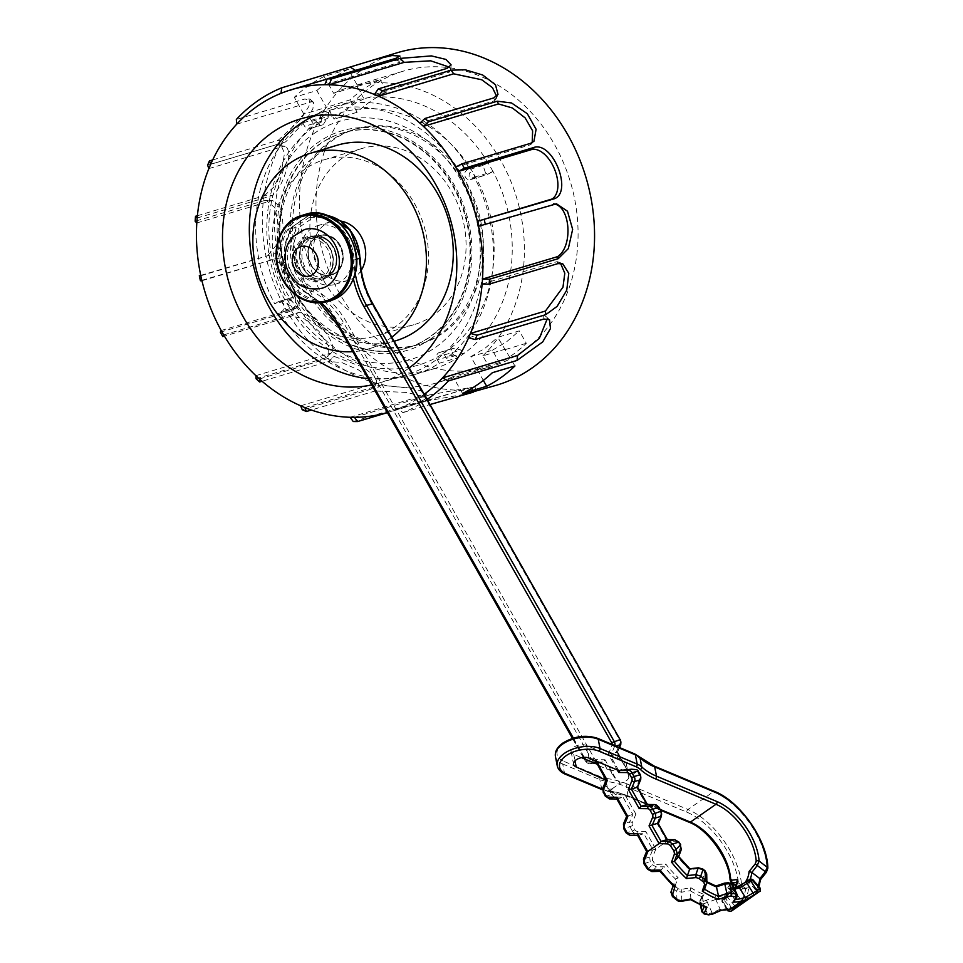 <?xml version="1.0" encoding="UTF-8"?>
<svg xmlns="http://www.w3.org/2000/svg" width="963" height="963" viewBox="0 0 963 963"><rect width="100%" height="100%" fill="white"/><g stroke="black" fill="none" stroke-linecap="round" stroke-linejoin="round"><path stroke-width="0.72" stroke-dasharray="4.82 3.61" d="M302.719 122.879L304.669 126.309A5.104 4.261 -106.6 0 0 309.677 128.717A5.104 4.261 -106.6 0 0 311.771 121.35L309.821 117.919A139.828 116.86 73.4 0 1 334.522 106.628A139.828 116.86 73.4 0 1 469.318 168.417L466.537 170.355A5.104 4.261 -106.6 0 0 465.177 176.614A5.104 4.261 -106.6 0 0 470.498 179.636A5.104 4.261 -106.6 0 0 471.533 179.13L474.302 177.192A139.828 116.86 73.4 0 1 446.387 358.32L444.437 354.89A5.104 4.261 -106.6 0 0 439.429 352.47A5.104 4.261 -106.6 0 0 437.334 359.837L439.284 363.268A139.828 116.86 73.4 0 1 414.584 374.571A139.828 116.86 73.4 0 1 279.788 312.77L282.568 310.832A5.104 4.261 -106.6 0 0 283.929 304.585A5.104 4.261 -106.6 0 0 278.608 301.551A5.104 4.261 -106.6 0 0 277.573 302.057L274.804 303.995A139.828 116.86 73.4 0 1 302.719 122.879L321.51 117.257A139.828 116.86 73.4 0 0 293.595 298.374L274.804 303.995M313.806 133.664A124.311 103.896 73.4 0 1 479.851 241.833A124.311 103.896 73.4 0 1 329.996 346.283A124.311 103.896 73.4 0 1 313.806 133.664M291.909 301.154C287.287 298.951 285.674 299.625 287.07 303.176C290.176 306.619 291.789 305.945 291.909 301.154M299.06 305.909C300.275 304.982 294.016 294.148 294.064 297.134L293.655 298.337A139.731 116.788 -106.6 0 0 298.638 307.113L299.06 305.909L282.568 310.832M294.305 296.881L277.573 302.057M439.284 363.268L458.075 357.646A139.828 116.86 73.4 0 1 433.374 368.949A139.828 116.86 73.4 0 1 298.578 307.161L279.788 312.77M453.826 354.914L458.051 357.586A139.731 116.788 -106.6 0 0 461.626 355.178A139.731 116.788 -106.6 0 0 465.129 352.627L460.928 349.954L452.947 348.413L451.816 348.955C450.203 351.146 450.877 353.132 453.826 354.914L437.334 359.837M318.934 125.852L319.198 125.684C320.065 123.926 319.379 123.589 317.14 124.684L313.252 127.646L318.934 125.852M321.558 117.317L321.161 121.374L323.219 124.672L328.263 116.427L328.66 112.358A139.731 116.788 -106.6 0 0 321.558 117.342M309.821 117.919L328.612 112.31A139.828 116.86 73.4 0 1 353.313 101.007A139.828 116.86 73.4 0 1 488.109 162.807L469.318 168.417M473.784 174.387C475.301 177.962 473.736 178.709 469.101 176.626C469.041 171.799 470.606 171.053 473.784 174.387M488.072 162.831L483.029 165.431L486.183 174.941L493.056 171.619M493.032 171.631A139.731 116.788 -106.6 0 0 488.048 162.855M474.302 177.192L493.104 171.583A139.828 116.86 73.4 0 1 465.177 352.699L446.387 358.32M446.615 350.616L443.774 352.976C440.777 354.023 440.512 353.505 442.992 351.399L446.615 350.616M462.565 393.482L453.007 376.653L477.865 369.082L470.823 356.671L492.346 350.243L499.4 362.654C509.246 357.755 518.226 351.302 526.316 343.297L519.262 330.887L497.739 337.315L514.952 365.952M505.382 349.124L482.836 355.865L492.394 372.693M477.865 369.082L499.4 362.654M526.316 343.297L504.781 349.725M492.346 350.243L506.538 341.853L519.262 330.887M470.823 356.671L485.003 348.281L497.739 337.315M477.13 369.455L483.342 380.397M303.851 114.103L294.293 97.275L316.839 90.534L326.397 107.362L303.851 114.103A154.116 128.813 73.4 0 0 281.437 301.022A154.116 128.813 73.4 0 0 437.467 382.648L491.154 366.602A154.116 128.813 -106.6 0 0 554.303 144.173A154.116 128.813 -106.6 0 0 402.907 71.274A154.116 128.813 -106.6 0 0 323.616 255.809A154.116 128.813 -106.6 0 0 491.154 366.602M316.839 90.534C326.445 81.927 336.918 74.837 348.257 69.264L357.815 86.092L356.996 86.477L380.024 79.604C369.166 84.804 359.199 91.557 350.111 99.851L326.397 107.362M348.257 69.264L324.122 76.474L333.68 93.303L357.815 86.092M380.024 79.604L387.078 92.015C376.136 97.046 366.157 103.799 357.153 112.262L350.111 99.851M356.996 86.477L364.05 98.888L387.078 92.015M364.05 98.888C353.096 103.932 343.129 110.685 334.125 119.147L327.071 106.737M357.153 112.262L334.125 119.147M333.68 93.303A154.116 128.813 73.4 0 1 349.22 87.32A154.116 128.813 73.4 0 1 500.616 160.219A154.116 128.813 73.4 0 1 482.836 355.865M453.007 376.653A154.116 128.813 73.4 0 1 437.467 382.648M496.703 385.176A173.509 145.016 73.4 0 1 308.088 260.455A173.509 145.016 73.4 0 1 397.358 52.7M347.547 240.172A30.623 25.592 -106.6 0 0 317.465 225.691A30.623 25.592 -106.6 0 0 311.266 228.688A30.623 25.592 -106.6 0 0 303.104 266.221A30.623 25.592 -106.6 0 0 334.992 284.374A30.623 25.592 -106.6 0 0 347.547 240.172M361.245 270.314A30.623 25.592 73.4 0 1 348.425 280.353A30.623 25.592 73.4 0 1 315.13 258.349A30.623 25.592 73.4 0 1 330.887 221.683A30.623 25.592 73.4 0 1 340.818 221.093M391.821 337.146A102.066 85.298 73.4 0 1 368.877 348.811A102.066 85.298 73.4 0 1 352.771 351.676M395.721 340.794A102.066 85.298 73.4 0 1 284.771 267.425A102.066 85.298 73.4 0 1 337.279 145.208M313.926 115.981A137.781 115.163 73.4 0 1 327.059 110.986A137.781 115.163 73.4 0 1 462.396 176.157A137.781 115.163 73.4 0 1 405.941 375.016A137.781 115.163 73.4 0 1 368.059 378.579M409.287 367.89A137.781 115.163 73.4 0 1 379.097 383.033A137.781 115.163 73.4 0 1 371.67 384.935M478.491 226.281L554.363 204.048M482.138 284.025L557.168 261.611L560.538 263.308M387.343 412.525A168.405 140.754 -106.6 0 0 387.86 412.369A168.405 140.754 -106.6 0 0 398.369 408.685L471.906 387.258L429.498 394.914L426.236 401.041L387.403 412.646M354.468 417.328L429.498 394.914M350.147 417.28L425.177 394.854L426.38 393.626L421.746 390.942L409.937 388.149L379.891 385.164L375.113 390.978L311.362 410.021M304.862 407.59L379.891 385.164M300.661 405.808L375.69 383.394L376.774 382.01L373.764 375.233L363.183 367.264L334.474 356.539L328.335 361.462L262.068 381.264M259.444 378.965L334.474 356.539M255.881 375.678L331.091 353.084L327.986 356.322L328.479 345.994L318.934 331.272L304.501 318.946L291.524 316.057L224.403 336.099M223.705 334.907L298.723 312.481L291.524 316.057M256.086 378.712L324.772 358.188L330.911 353.265C340.071 345.946 314.889 314.347 298.723 312.481M221.201 330.514L296.231 308.1C306.427 298.975 291.271 260.419 276.971 258.313L200.436 280.751M201.941 280.727L276.971 258.313M200.81 275.755L275.839 253.341C287.576 243.013 284.254 202.134 271.819 200.557L263.85 200.713L195.152 221.237M196.801 222.971L271.819 200.557M197.174 218.011L272.192 195.597C285.782 184.788 294.666 146.545 283.904 146.183L276.321 144.703L207.623 165.227M208.875 168.597L283.904 146.183L285.036 146.496L280.787 144.703L276.321 144.703M210.704 164.252L285.734 141.838L306.463 119.677L312.915 108.711L313.553 102.343L305.042 98.948L236.344 119.472M236.742 124.167L311.759 101.753M280.943 93.351L375.486 64.557L393.133 60.5L401.077 61.066L399.862 62.294L395.829 58.346M324.832 84.72L399.862 62.294M374.451 94.458L449.48 72.044L446.94 68.409M449.589 67.205L450.744 69.914L449.48 72.044M419.868 123.083L494.898 100.67L493.73 97.925M496.643 96.348L494.898 100.67M455.607 167.141L530.637 144.727L530.541 143.343M532.202 142.62L530.637 144.727M427.199 399.416A173.509 145.016 73.4 0 1 402.895 412.633L398.369 408.685A168.405 140.754 -106.6 0 0 424.25 394.228M468.596 337.784L543.626 315.37L545.925 316.43L547.273 318.717M471.581 392.11L473.399 386.271M402.895 412.633L430.088 404.508M464.034 394.373L426.236 401.041M353.216 421.517L421.914 400.993L425.177 394.854M421.914 400.993L425.995 398.634L420.578 395.673L406.085 392.447L375.113 390.978M302.238 409.732L370.924 389.208L375.69 383.394M370.924 389.208L374.908 386.404L371.429 379.085L358.392 369.852L341.709 362.509L328.335 361.462M324.772 358.188L327.974 356.31M220.334 332.187L289.032 311.663L296.231 308.1M269.122 260.227C285.265 253.726 306.595 308.473 289.032 311.663L290.14 311.254M200.725 275.358L275.839 253.341M268.003 255.255L276.429 245.096L278.716 225.908L274.9 207.719L266.197 200.388L263.85 200.713M197.391 215.736L264.223 195.766L272.192 195.597M264.223 195.766L274.19 186.726L281.714 169.813L284.506 153.225L280.775 144.715M212.691 159.93L278.151 140.369L285.734 141.838M278.151 140.369L300.925 119.207L309.027 106.123L309.942 99.033L305.042 98.948M553.665 198.908L552.931 199.16M557.842 263.621L557.168 261.611M543.914 319.018L543.626 315.37M324.122 76.474A173.509 145.016 -106.6 0 0 294.293 97.275M330.827 140.694A112.262 93.832 -106.6 0 0 300.901 278.295A112.262 93.832 -106.6 0 0 417.834 344.838A112.262 93.832 -106.6 0 0 440.548 333.836A112.262 93.832 -106.6 0 0 463.829 182.801A112.262 93.832 -106.6 0 0 353.553 129.692A112.262 93.832 -106.6 0 0 330.827 140.694M414.331 203.253A91.858 76.775 73.4 0 1 376.689 335.822A91.858 76.775 73.4 0 1 276.826 269.796A91.858 76.775 73.4 0 1 324.098 159.798A91.858 76.775 73.4 0 1 414.331 203.253M451.912 192.022A91.858 76.775 73.4 0 1 414.271 324.591A91.858 76.775 73.4 0 1 314.42 258.566A91.858 76.775 73.4 0 1 361.679 148.579A91.858 76.775 73.4 0 1 451.912 192.022M466.116 182.115A112.262 93.832 73.4 0 1 420.109 344.152A112.262 93.832 73.4 0 1 298.073 263.453A112.262 93.832 73.4 0 1 355.829 129.018A112.262 93.832 73.4 0 1 466.116 182.115M623.759 823.69A5.104 4.261 -106.6 0 0 624.144 828.734L626.48 832.839L632.378 831.081L630.055 826.976A5.104 4.261 73.4 0 1 629.67 821.933A2.046 0.782 -157.1 0 1 632.318 822.631L635.905 814.12L632.835 814.421L626.925 816.179L623.759 823.69L629.67 821.933L632.835 814.421L623.061 797.208L624.975 794.872L616.489 794.776A3.058 2.564 73.4 0 1 614.129 793.235L612.023 789.528A3.058 2.564 73.4 0 1 611.794 789.046L620.292 783.124L614.876 777.996L609.29 769.317L607.147 769.208L598.083 765.392L597.361 764.297M655.586 849.234L646.883 851.292L647.786 851.677M721.624 910.071L720.131 909.265L715.786 899.454L715.714 896.673A66.339 35.113 55.1 0 0 723.093 895.734L734.456 887.814L737.622 886.875M702.039 910.817L703.279 912.984A79.604 42.131 55.1 0 0 707.504 913.815L712.054 912.792L712.476 914.043M734.155 907.844L730.773 907.772A2.046 1.794 44.8 0 0 731.76 908.627M728.124 910.276L728.485 910.517A2.046 1.733 -118 0 0 730.857 911.335M734.36 891.75L723.959 900.14A47.969 25.387 -124.9 0 1 722.587 900.995L728.485 910.517A59.2 31.334 55.1 0 0 731.29 908.639A2.046 1.733 -129.7 0 0 733.926 909.289L743.966 901.236L741.606 900.14L734.372 891.762L734.119 889.764A45.923 24.316 55.1 0 0 735.576 887.405M722.587 900.995L722.587 900.995A2.046 1.733 61 0 1 722.9 898.298A45.923 24.316 55.1 0 0 724.02 897.6A45.923 24.316 55.1 0 0 724.2 897.48A2.046 1.733 54.1 0 0 723.959 900.14L731.29 908.639L734.685 905.641L736.081 907.555M743.966 901.236A61.235 32.417 55.1 0 0 748.636 887.814L745.663 888.512A59.2 31.334 -124.9 0 1 741.618 900.152M734.372 891.774A47.969 25.387 55.1 0 0 737.67 882.349L745.663 888.512L740.475 889.042A2.046 1.625 85.1 0 0 742.786 888.319L741.691 887.007A61.235 32.417 55.1 0 0 687.955 809.498L713.523 791.67A61.235 32.417 -124.9 0 1 767.27 869.18L766.235 871.984L760.409 879.725M736.876 882.421L737.646 882.325L737.116 880.916M741.594 900.128L734.685 905.641L726.331 895.867L734.119 889.764M724.2 897.48L734.023 889.812M727.763 909.71L722.226 900.766L724.332 898.78A2.046 1.794 -135.2 0 1 724.91 896.156L722.9 898.298M725.211 897.721L726.258 894.796L723.093 895.734A2.046 1.709 73.4 0 0 722.671 898.491L725.211 897.721M722.226 900.766A2.046 1.794 -131.5 0 1 722.431 898.371L726.258 894.796L741.065 884.889M724.332 898.78L725.283 897.829L731.122 907.254L728.16 908.145A2.046 1.709 -106.6 0 0 730.135 909.12M715.774 899.442L703.122 903.932A2.046 1.541 99.7 0 1 703.917 901.175L715.714 896.673M690.928 899.033L690.194 890.679A68.385 36.197 55.1 0 0 702.232 896.782L704.049 894.374L701.329 899.623L701.991 900.79A2.046 1.505 102.7 0 0 701.136 903.535A68.385 36.197 -124.9 0 0 703.122 903.932L707.504 913.815A2.046 1.553 -81.6 0 0 708.612 914.85M700.799 905.316L699.908 901.404A2.046 1.673 -152.6 0 1 700.041 900.417L699.752 902.379L699.908 901.404L701.136 903.535L703.279 912.984A2.046 1.481 -76.2 0 0 704.206 913.971M705.422 907.11L704.362 906.147L704.085 906.701M677.097 900.261A2.046 0.915 -53.1 0 1 676.893 899.611L676.736 891.172A2.046 0.891 127.6 0 1 678.325 888.789L681.238 889.439L690.772 887.645L690.194 890.679L681.696 892.171L676.736 891.172A68.385 36.197 -124.9 0 1 674.582 889.475L673.257 885.491L670.994 891.979L672.306 895.975A79.604 42.131 55.1 0 0 676.893 899.611L681.84 900.574L681.623 901.284M675.472 884.865A2.046 1.312 -161 0 0 673.257 885.491L675.484 879.014L678.108 877.618L675.472 884.865L676.231 887.14A2.046 0.819 129.2 0 0 674.582 889.475L672.306 895.975A2.046 0.794 -50.2 0 0 672.427 896.565M673.474 886.08L673.522 884.612M637.53 835.487L646.883 851.304L643.802 858.791L644.295 863.787A79.604 42.131 55.1 0 0 647.846 869.083L652.264 871.383L660.245 871.202L665.782 864.076A66.339 35.113 55.1 0 0 678.108 877.618M660.233 871.214A79.604 42.131 -124.9 0 0 673.221 885.491L675.484 879.026A68.385 36.197 55.1 0 1 664.326 866.76L656.369 866.917L651.963 864.593A68.385 36.197 -124.9 0 1 650.23 862.017L649.712 857.022A2.046 0.855 -158.2 0 1 652.288 857.588L652.613 860.513A66.339 35.113 55.1 0 0 654.286 863.017L656.838 864.389L665.782 864.076M655.851 849.234L652.288 857.588M637.903 835.499L643.802 833.729L645.728 831.406L637.241 831.31A3.058 2.564 73.4 0 1 634.882 829.769L632.547 825.664A3.058 2.564 73.4 0 1 632.318 822.631M617.078 798.989L623.061 797.208L615.562 797.111A2.046 1.083 90.7 0 0 616.489 794.776M305.319 214.412A44.912 37.533 -106.6 0 0 280.739 261.864A44.912 37.533 -106.6 0 0 320.234 301.744A44.912 37.533 -106.6 0 0 331.031 300.468M737.104 894.603L736.912 895.458A2.046 1.721 -147.8 0 1 736.864 897.047M733.999 901.26L734.348 899.37L729.99 889.547L727.089 888.753L730.086 884.335L729.485 883.348A66.339 35.113 -124.9 0 1 727.559 882.963L715.413 886.454A66.339 35.113 -124.9 0 1 702.135 879.713L704.675 873.092L703.893 870.973A66.339 35.113 -124.9 0 1 701.81 869.312L698.909 868.53L689.472 869.685A66.339 35.113 -124.9 0 1 677.158 856.143L680.275 848.054L679.854 845.189A66.339 35.113 -124.9 0 1 678.181 842.685L675.725 841.253L667.323 841.048L655.779 849.101L645.728 831.406M759.711 888.825L759.554 888.307A2.046 1.806 -119.4 0 1 759.518 891.22L759.494 891.461M760.012 879.893A61.235 32.417 -124.9 0 1 755.329 893.315L755.726 892.845M759.518 891.22L755.329 893.315L755.811 890.245L748.576 881.855L745.482 881.843M748.636 887.814L742.786 888.319M728.16 908.145A79.604 42.131 -124.9 0 1 720.143 909.277L712.054 912.792L706.637 900.67M702.436 895.602L700.029 900.429A2.046 1.673 -152.6 0 1 701.329 899.623M702.232 896.77L704.362 906.147M652.264 871.383L656.369 866.917A2.046 0.915 89.2 0 0 656.838 864.389M690.351 899.045L681.84 900.574L681.238 889.439M647.846 869.083L654.286 863.017M644.295 863.787L652.613 860.513M617.259 769.955L608.339 754.246L617.319 752.187L626.913 769.593L628.803 777.189L637.301 771.267L636.892 769.702M606.148 780.15L606.678 786.542L608.893 789.227L611.794 789.046M628.803 777.189A9.185 4.996 -11 0 1 620.292 783.124M730.074 879.977A2.046 1.3 176.1 0 0 730.688 880.832L732.41 882.83M741.691 887.007A2.046 1.336 177.9 0 1 738.814 887.092A59.2 31.334 55.1 0 0 686.86 812.17L626.287 786.723L628.081 795.968L688.653 821.415A47.969 25.387 -124.9 0 1 730.688 880.832L738.814 887.092L740.475 889.042L739.415 888.789L735.913 886.092M748.564 881.843L752.259 879.869A2.046 1.806 59.1 0 0 749.96 879.412M758.158 885.804A59.2 31.334 -124.9 0 1 755.823 890.245L759.554 888.307L752.368 880.326M729.978 889.535L732.542 885.611A2.046 1.721 31.7 0 0 730.086 884.335M730.472 883.107A2.046 1.541 -80.3 0 0 729.485 883.348M735.371 899.358A79.604 42.131 -124.9 0 1 734.348 899.37L736.912 895.458L732.723 884.744M728.582 882.734A2.046 1.505 -77.3 0 0 727.559 882.963M716.436 886.875L715.413 886.454M702.135 879.713L704.398 880.772L706.553 874.837L706.71 883.252L704.555 889.138L703.724 879.905M706.698 873.995L706.553 874.837A2.046 1.408 19.6 0 0 704.675 873.092M704.976 870.733A2.046 0.891 -52.4 0 0 703.893 870.973M702.87 869.071A2.046 0.819 -50.8 0 0 701.81 869.312M698.38 867.795L698.909 868.53M678.542 856.853L677.158 856.143M680.275 848.054A2.046 0.963 -159.5 0 1 681.359 849.173M678.939 842.083L678.181 842.685M674.967 839.712A2.046 1.023 -89.7 0 1 675.725 841.253M666.998 839.628L667.323 841.048M658.018 823.822L657.091 823.485L667.215 841.313M647.04 804.514L647.268 806.2L655.755 806.296A3.058 2.564 73.4 0 1 658.114 807.837L660.449 811.941A3.058 2.564 73.4 0 1 660.678 814.963L657.091 823.485M637.301 771.267A3.058 2.564 73.4 0 1 637.59 771.7L639.697 775.42A3.058 2.564 73.4 0 1 639.926 778.441L636.338 786.952L637.265 787.301M618.788 770.593L610.145 755.389L612.287 755.498L611.409 753.945L614.575 746.433A2.046 0.782 -157.1 0 1 611.926 745.723A3.058 2.564 -106.6 0 0 612.167 744.459M610.145 755.389L586.539 745.47A9.185 4.996 169 0 0 576.235 745.892A9.185 4.996 169 0 0 571.131 751.682A9.185 4.996 169 0 0 573.755 754.39L581.532 757.652M321.353 302.755A83.685 69.95 73.4 0 0 320.234 301.744L316.622 300.107A81.927 68.469 -106.6 0 0 306.15 292.957A40.554 33.898 73.4 0 1 295.713 284.338A40.554 33.898 73.4 0 1 284.639 247.274A40.554 33.898 73.4 0 1 289.851 232.179L288.431 229.688L309.364 215.098L310.772 217.59A40.554 33.898 73.4 0 1 353.192 260.166A81.927 68.469 -106.6 0 0 354.48 273.721L354.516 275.165M306.15 292.957A2.046 0.843 119.5 0 0 306.222 293.017A2.046 0.843 119.5 0 0 306.595 293.029A40.819 34.126 73.4 0 1 290.104 231.987L296.014 230.229A40.819 34.126 -106.6 0 0 312.506 291.271A81.65 68.241 73.4 0 1 344.032 323.496L591.679 759.434L586.118 760.529A3.058 2.564 -106.6 0 0 588.489 762.07L592.137 762.106M290.104 231.987L288.431 229.688M316.37 213.064L317.658 217.241L315.864 212.811L294.558 227.665L288.647 229.423L309.364 215.098M314.961 213.076L309.954 214.568L311.41 217.132L310.772 217.59M619.305 747.457L617.319 752.187L616.392 751.838L627.106 770.075M609.29 769.317L610.903 769.991A9.185 4.996 169 0 0 621.207 769.569A9.185 4.996 169 0 0 626.311 763.779A9.185 4.996 169 0 0 623.687 761.071L622.074 760.397M621.364 759.301L612.287 755.498M767.848 868.205A2.046 1.336 -2.1 0 1 767.27 869.18M596.831 763.84L603.103 762.082L605.029 759.759L596.542 759.663A3.058 2.564 73.4 0 1 594.171 758.122L346.524 322.184A83.685 69.95 -106.6 0 0 314.215 289.153A38.785 32.417 73.4 0 1 299.192 230.121L296.014 230.229L294.558 227.665L298.048 228.111L316.514 215.231M317.802 215.58L311.41 217.132A40.819 34.126 73.4 0 1 353.963 260.022L353.192 260.166M302.936 268.075A21.944 18.345 -106.6 0 0 322.774 278.861A21.944 18.345 -106.6 0 0 335.786 252.174A21.944 18.345 -106.6 0 0 310.267 237.006A21.944 18.345 -106.6 0 0 307.486 238.547A21.944 18.345 -106.6 0 0 302.936 268.075M305.042 267.016A20.416 17.057 73.4 0 1 313.408 237.56A20.416 17.057 73.4 0 1 333.463 247.214A20.416 17.057 73.4 0 1 325.097 276.67A20.416 17.057 73.4 0 1 305.042 267.016M322.111 288.214A30.623 25.592 73.4 0 1 288.828 266.209A30.623 25.592 73.4 0 1 304.585 229.543M323.327 276.441A20.416 17.057 73.4 0 1 319.186 278.439A20.416 17.057 73.4 0 1 297.001 263.766A20.416 17.057 73.4 0 1 307.498 239.33A20.416 17.057 73.4 0 1 327.552 248.984A20.416 17.057 73.4 0 1 323.327 276.441M430.509 339.108A114.513 95.71 -106.6 0 0 415.607 143.234A114.513 95.71 -106.6 0 0 277.537 239.45A114.513 95.71 -106.6 0 0 430.509 339.108M430.088 336.966A112.262 93.832 73.4 0 1 407.361 347.968A112.262 93.832 73.4 0 1 290.441 281.425A112.262 93.832 73.4 0 1 320.366 143.824A112.262 93.832 73.4 0 1 343.081 132.822A112.262 93.832 73.4 0 1 453.368 185.931A112.262 93.832 73.4 0 1 430.088 336.966M452.694 186.136A112.262 93.832 73.4 0 1 406.687 348.161A112.262 93.832 73.4 0 1 284.651 267.461A112.262 93.832 73.4 0 1 342.407 133.026A112.262 93.832 73.4 0 1 452.694 186.136M315.587 237.404A20.68 17.286 73.4 0 1 340.095 245.156A20.68 17.286 73.4 0 1 335.798 272.986A20.68 17.286 73.4 0 1 313.962 268.99A20.68 17.286 73.4 0 1 308.316 250.091A20.68 17.286 73.4 0 1 315.587 237.404M335.136 272.914A20.416 17.057 73.4 0 1 331.007 274.912A20.416 17.057 73.4 0 1 308.81 260.239A20.416 17.057 73.4 0 1 319.319 235.791A20.416 17.057 73.4 0 1 339.361 245.445A20.416 17.057 73.4 0 1 335.136 272.914M339.903 245.288A20.416 17.057 73.4 0 1 331.537 274.756A20.416 17.057 73.4 0 1 309.352 260.082A20.416 17.057 73.4 0 1 319.848 235.634A20.416 17.057 73.4 0 1 339.903 245.288M311.771 121.35L328.263 116.427M321.161 121.374L304.669 126.309M471.533 179.13L488.024 174.207M483.029 165.431L466.537 170.355M444.437 354.89L460.928 349.954M626.48 832.839A5.104 4.261 -106.6 0 0 630.416 835.403L636.314 833.645A2.046 1.083 90.7 0 0 637.241 831.31M730.773 907.772L729.087 909.409M732.771 910.167A61.235 32.417 55.1 0 0 733.926 909.289M727.149 909.83L721.817 901.236L722.455 898.359A2.046 1.794 -131.5 0 1 722.744 898.154M715.786 899.454A68.385 36.197 55.1 0 0 722.671 898.491M704.362 906.159A79.604 42.131 -124.9 0 1 690.351 899.057M643.802 858.791L649.712 857.022L652.782 849.535L643.802 833.729L636.314 833.645A5.104 4.261 73.4 0 1 632.378 831.081L634.882 829.769M632.547 825.664L624.144 828.734M635.905 814.12L624.975 794.872M617.151 798.965L626.925 816.179M573.394 738.115L584.312 757.339M585.42 759.289L586.118 760.529M608.339 754.246L611.926 745.723M740.475 889.042L736.069 885.659M728.124 888.5L734.877 887.621A2.046 1.709 -106.6 0 0 734.456 887.814A66.339 35.113 -124.9 0 1 727.089 888.753M676.231 887.14A66.339 35.113 55.1 0 0 678.325 888.789M690.772 887.645A66.339 35.113 55.1 0 0 704.049 894.374M701.991 900.79A66.339 35.113 55.1 0 0 703.917 901.175M699.908 901.404L702.22 896.758M615.381 777.984L605.029 759.759M299.192 230.121L298.048 228.111M317.658 217.241A38.785 32.417 73.4 0 1 359.199 257.795A83.685 69.95 -106.6 0 0 372.103 304.356L619.751 740.294A3.058 2.564 73.4 0 1 619.979 743.316L616.392 751.838M636.338 786.952L647.268 806.2M605.727 796.317L603.62 792.609L609.519 790.84L611.637 794.547L605.727 796.317A5.104 4.261 -106.6 0 0 609.663 798.881L615.562 797.111A5.104 4.261 73.4 0 1 611.637 794.547L614.129 793.235M605.944 781.137L603.235 787.565A5.104 4.261 -106.6 0 0 603.62 792.609M602.561 789.179L603.404 789.528A23.473 12.772 169 0 0 609.194 791.092A83.685 45.538 -11 0 1 629.826 796.654L647.052 803.888M648.508 804.502L660.076 809.365M555.422 756.412A25.52 13.879 169 0 0 562.717 763.984L564.511 773.241L601.658 788.841A25.52 13.879 169 0 0 607.954 790.539A81.65 44.43 -11 0 1 628.081 795.968A2.046 1.324 -67.2 0 0 628.707 796.858A2.046 1.324 -67.2 0 0 629.826 796.654M688.653 821.415A2.046 1.324 -67.2 0 0 689.279 822.306M686.86 812.17A2.046 1.324 112.8 0 1 687.955 809.498L627.382 784.051A2.046 1.324 112.8 0 0 626.287 786.723A81.65 44.43 169 0 0 606.148 781.294A25.52 13.879 -11 0 1 599.865 779.597L562.717 763.984A2.046 1.324 112.8 0 1 563.812 761.324A23.473 12.772 -11 0 1 563.716 743.027A23.473 12.772 -11 0 1 596.494 738.537L633.63 754.149A23.473 12.772 -11 0 1 637.867 756.786A83.685 45.538 169 0 0 652.95 766.223L713.523 791.67A2.046 1.324 -67.2 0 1 714.642 791.466M660.582 810.244L628.707 796.858L608.568 791.43A2.046 0.939 -81.5 0 1 607.954 790.539L606.148 781.294A2.046 0.939 98.5 0 1 606.738 778.477A23.473 12.772 -11 0 1 600.96 776.924L563.812 761.324M600.96 776.924A2.046 1.324 112.8 0 0 599.865 779.597L601.658 788.841A2.046 1.324 -67.2 0 0 602.296 789.732L608.568 791.43A2.046 0.939 -81.5 0 0 609.194 791.092M602.525 789.792A2.046 1.324 -67.2 0 0 603.404 789.528M557.216 765.657A25.52 13.879 -11 0 0 564.511 773.241A2.046 1.324 -67.2 0 0 565.149 774.132M748.588 881.867A47.969 25.387 55.1 0 0 749.996 879.388M729.99 889.559A68.385 36.197 55.1 0 0 734.685 889.114M704.398 880.784A68.385 36.197 55.1 0 0 706.866 882.277M661.485 816.082A2.046 0.782 22.9 0 0 660.678 814.963M661.16 811.255L660.449 811.941M658.824 807.15L658.114 807.837M654.948 804.635A2.046 1.083 -89.3 0 1 655.755 806.296M640.732 779.549A2.046 0.782 22.9 0 0 639.926 778.441M640.407 774.734L639.697 775.42M638.288 771.014L637.59 771.7M586.539 745.47L588.995 758.086M573.755 754.39L575.007 760.806M597.204 763.852L598.083 765.392M314.215 289.153A2.046 0.843 119.5 0 1 312.506 291.271L306.595 293.029A81.65 68.241 -106.6 0 1 338.121 325.253L585.781 761.191A5.104 4.261 -106.6 0 0 589.717 763.755A2.046 1.083 -89.3 0 1 589.537 763.791A2.046 1.083 -89.3 0 1 588.489 762.07M607.147 769.208L603.103 762.082L595.616 761.998L589.717 763.755L596.253 763.84M356.466 259.276L353.963 260.022A81.65 68.241 -106.6 0 0 355.178 273.155M615.911 746.036L614.575 746.433A5.104 4.261 -106.6 0 0 614.851 745.579M620.786 744.435A2.046 0.782 22.9 0 0 619.979 743.316M611.541 773.265L610.903 769.991M624.325 764.357L623.687 761.071M627.382 784.051A83.685 45.538 169 0 0 606.738 778.477M597.602 738.344A2.046 1.324 -67.2 0 0 596.494 738.537M654.07 766.03A2.046 1.324 -67.2 0 0 652.95 766.223M639.576 756.978A2.046 1.589 -46.7 0 0 637.867 756.786M634.749 753.945A2.046 1.324 -67.2 0 0 633.63 754.149M594.171 758.122L591.679 759.434A5.104 4.261 73.4 0 0 595.616 761.998A2.046 1.083 90.7 0 0 596.542 759.663M338.121 325.253L346.524 322.184M327.264 215.543A40.819 34.126 -106.6 0 0 317.321 215.375M359.199 257.795L360.174 258.072M372.801 303.67L372.103 304.356M620.449 739.608L619.751 740.294M608.893 789.227A5.104 4.261 73.4 0 0 609.519 790.84L612.023 789.528M606.678 786.542L603.235 787.565M329.695 247.912A21.944 18.345 -106.6 0 0 308.136 237.536A21.944 18.345 -106.6 0 0 296.845 263.814A21.944 18.345 -106.6 0 0 320.703 279.583A21.944 18.345 -106.6 0 0 329.695 247.912M307.462 238.559A21.944 18.345 73.4 0 1 311.892 236.417A21.944 18.345 73.4 0 1 333.451 246.793A21.944 18.345 73.4 0 1 324.459 278.463A21.944 18.345 73.4 0 1 301.612 265.463A21.944 18.345 73.4 0 1 307.462 238.559M316.622 300.107A43.889 36.678 73.4 0 1 281.726 247.274A43.889 36.678 73.4 0 1 326.577 216.013A43.889 36.678 73.4 0 1 354.48 273.721M327.276 301.588A44.912 37.533 73.4 0 1 278.463 269.303A44.912 37.533 73.4 0 1 301.563 215.531M329.864 247.575A22.968 19.188 73.4 0 1 315.611 281.401A22.968 19.188 73.4 0 1 296.171 247.19A22.968 19.188 73.4 0 1 329.864 247.575M278.608 301.551L294.293 296.869M414.584 374.571L433.374 368.949M309.677 128.717L313.252 127.646M317.922 126.261L323.219 124.672M334.522 106.628L353.313 101.007M470.498 179.636L486.183 174.941M439.429 352.47L442.992 351.399M447.663 350.014L452.947 348.425M349.22 87.32L402.907 71.274M334.992 284.374L348.425 280.353M317.465 225.691L330.887 221.683M368.877 348.811L394.156 341.251M379.097 383.033L405.941 375.016M300.215 119.003L327.059 110.986M471.906 387.258L387.86 412.369M375.486 64.557L327.083 79.026M475.987 391.122L474.843 386.103M426.007 398.634L426.38 393.626M374.92 386.404L376.774 382.01M266.197 200.376L268.027 200.4M309.954 99.02L313.553 102.343M399.934 56.047L401.077 61.066M451.129 64.906L450.744 69.914M498.027 94.434L496.174 98.828M533.959 141.26L530.854 144.51M556.518 203.795L554.676 203.771M562.765 263.814L558.516 262.02M549.524 319.752L545.925 316.43M317.14 124.684C364.291 90.39 441.487 112.19 475.698 177.517C508.645 235.61 496.318 316.333 447.759 350.207M313.156 127.453C261.31 163.987 252.462 250.428 289.129 306.932C321.642 363.533 394.096 387.355 443.774 352.976M376.689 335.822L414.271 324.591M324.098 159.798L361.679 148.579M417.834 344.838L420.109 344.152M353.553 129.692L355.829 129.018M733.854 889.993L735.347 887.477M749.587 879.785L726.331 895.879M755.738 892.882L758.94 886.718M747.059 888.789L739.415 888.789M700.378 905.124L699.752 902.355M706.854 881.723L703.724 879.821M571.131 751.682L573.587 764.297M597.012 764.153L597.457 764.947M583.987 758.688L585.42 761.215L589.537 763.791L596.326 763.864M572.467 738.404L583.253 757.4M295.713 284.338L319.872 302.876M284.639 247.274L289.875 232.095M309.725 214.701L288.539 229.459M619.486 747.529L617.5 752.223M617.464 751.802L621.978 759.759M626.311 763.779L628.43 774.685M316.574 213.425L317.922 215.784M317.345 215.363L326.963 215.435M307.498 239.33L313.408 237.56C334.763 231.866 346.03 269.76 325.097 276.67L319.186 278.439M310.267 237.006L308.136 237.536C316.622 235.562 323.749 239.029 329.515 247.924C333.21 254.822 333.896 261.755 331.573 268.713C329.382 274.371 325.759 277.994 320.703 279.583L322.774 278.861M406.687 348.161L407.361 347.968M342.407 133.026L343.081 132.822M331.537 274.756L331.007 274.912C324.964 276.562 319.283 274.587 313.962 268.99M319.848 235.634L319.319 235.791C313.36 237.729 309.689 242.495 308.316 250.091"/><path stroke-width="1.44" d="M492.394 372.693L514.952 365.952C506.394 374.246 496.968 381.023 486.688 386.271L462.565 393.482A173.509 145.016 -106.6 0 0 492.394 372.693M483.342 380.397L486.688 386.271M424.25 394.228A168.405 140.754 -106.6 0 0 442.571 377.881A168.405 140.754 -106.6 0 0 468.596 337.784A168.405 140.754 -106.6 0 0 470.426 333.451A168.405 140.754 -106.6 0 0 482.138 284.025A168.405 140.754 -106.6 0 0 482.511 279.077A168.405 140.754 -106.6 0 0 478.491 226.281A168.405 140.754 -106.6 0 0 477.371 221.309A168.405 140.754 -106.6 0 0 458.099 171.534A168.405 140.754 -106.6 0 0 456.871 169.332A168.405 140.754 -106.6 0 0 455.607 167.141A168.405 140.754 -106.6 0 0 423.431 126.358A168.405 140.754 -106.6 0 0 419.868 123.083A168.405 140.754 -106.6 0 0 378.64 96.228A168.405 140.754 -106.6 0 0 374.451 94.458A168.405 140.754 -106.6 0 0 329.153 84.768A168.405 140.754 -106.6 0 0 324.832 84.72A168.405 140.754 -106.6 0 0 291.44 89.667A168.405 140.754 -106.6 0 0 280.943 93.351L281.786 87.802L397.358 52.7A173.509 145.016 73.4 0 1 567.797 134.772A173.509 145.016 73.4 0 1 496.703 385.176L464.034 394.373M340.818 221.093A30.623 25.592 73.4 0 1 360.969 236.164A30.623 25.592 73.4 0 1 361.245 270.314M352.771 351.676A102.066 85.298 73.4 0 1 255.496 265.969A102.066 85.298 73.4 0 1 310.435 153.237A102.066 85.298 73.4 0 1 410.695 201.508A102.066 85.298 73.4 0 1 391.821 337.146M310.435 153.237L337.279 145.208A102.066 85.298 73.4 0 1 437.539 193.491A102.066 85.298 73.4 0 1 395.721 340.794L394.156 341.251M368.059 378.579A137.781 115.163 73.4 0 1 252.655 262.08A137.781 115.163 73.4 0 1 313.926 115.981M371.67 384.935A137.781 115.163 73.4 0 1 228.062 279.571A137.781 115.163 73.4 0 1 300.215 119.003A137.781 115.163 73.4 0 1 435.553 184.174A137.781 115.163 73.4 0 1 409.287 367.89M497.281 101.211L498.449 103.944L423.431 126.358L428.595 121.735L497.281 101.211L511.497 102.945L527.291 113.694L536.102 129.259L533.947 141.248L530.541 143.343L461.843 163.866A173.509 145.016 73.4 0 1 463.107 166.045A173.509 145.016 73.4 0 1 464.335 168.248L458.099 171.534L533.129 149.109C551.679 149.638 566.328 188.351 552.389 198.896L553.665 198.908M464.335 168.248L533.033 147.724C553.039 139.683 574.068 194.526 552.931 199.16L477.371 221.309L552.389 198.896M482.511 279.077L557.541 256.652L558.215 258.674L489.517 279.198L482.511 279.077M553.52 203.867C570.529 205.613 573.358 246.636 557.541 256.652M470.426 333.451L545.455 311.025L545.744 314.684L477.046 335.208L470.426 333.451M560.538 263.308L564.8 273.227L562.982 287.191L545.455 311.025M280.943 93.351A168.405 140.754 -106.6 0 0 236.742 124.167A168.405 140.754 -106.6 0 0 210.704 164.252A168.405 140.754 -106.6 0 0 208.875 168.597A168.405 140.754 -106.6 0 0 197.174 218.011A168.405 140.754 -106.6 0 0 196.801 222.971A168.405 140.754 -106.6 0 0 200.81 275.755A168.405 140.754 -106.6 0 0 201.941 280.727A168.405 140.754 -106.6 0 0 221.201 330.514A168.405 140.754 -106.6 0 0 223.705 334.907A168.405 140.754 -106.6 0 0 255.881 375.678A168.405 140.754 -106.6 0 0 259.444 378.965A168.405 140.754 -106.6 0 0 300.661 405.808A168.405 140.754 -106.6 0 0 304.862 407.59A168.405 140.754 -106.6 0 0 350.147 417.28A168.405 140.754 -106.6 0 0 354.468 417.328A168.405 140.754 -106.6 0 0 387.343 412.525M373.897 59.718L392.025 55.529L399.922 56.047L395.829 58.346L327.131 78.87A173.509 145.016 73.4 0 1 331.465 78.93L329.153 84.768L404.183 62.354L430.666 60.813L449.589 67.205M331.465 78.93L400.151 58.406L431.4 55.902L445.869 59.405L451.117 64.906L446.94 68.409L378.254 88.933A173.509 145.016 73.4 0 1 382.443 90.703L378.64 96.228L453.669 73.814L481.729 79.76L492.478 87.669L496.643 96.348M498.449 103.944L512.364 107.964L525.148 117.895L532.623 130.836L532.202 142.62M442.571 377.881L517.6 355.467L517.023 360.451L448.325 380.975L442.571 377.881M547.273 318.717L539.304 338.458L517.6 355.467M448.325 380.975A173.509 145.016 73.4 0 1 427.199 399.416M430.088 404.508L473.242 392.182M387.403 412.646L357.538 421.565L354.468 417.328M350.147 417.28L353.216 421.517A173.509 145.016 73.4 0 0 357.538 421.565M311.362 410.021L306.427 411.502L304.862 407.59M300.661 405.808L302.238 409.732A173.509 145.016 73.4 0 0 306.427 411.502M262.068 381.264L259.637 381.986L259.444 378.965M255.881 375.678L256.086 378.712A173.509 145.016 73.4 0 0 259.637 381.986M224.403 336.099L222.826 336.581L223.705 334.907M221.201 330.514L220.334 332.187A173.509 145.016 73.4 0 0 222.826 336.581M200.81 275.755L199.305 275.779A173.509 145.016 73.4 0 0 200.436 280.751L201.941 280.727M199.305 275.779L200.725 275.358M197.174 218.011L195.525 216.29A173.509 145.016 73.4 0 0 195.152 221.237L196.801 222.971M195.525 216.29L197.391 215.736M210.704 164.252L209.453 160.893A173.509 145.016 73.4 0 0 207.623 165.227L208.875 168.597M209.453 160.893L212.691 159.93M281.786 87.802A173.509 145.016 73.4 0 0 236.344 119.472L236.742 124.167M350.472 67.278L355.491 70.407M327.131 78.87L324.832 84.72M400.151 58.406L404.183 62.354M378.254 88.933L374.451 94.458M382.443 90.703L451.141 70.179L453.669 73.814M451.141 70.179L465.213 69.781L482.68 74.994L495.5 84.804L498.003 94.434L493.73 97.925L425.032 118.449L419.868 123.083M425.032 118.449A173.509 145.016 73.4 0 1 428.595 121.735M461.843 163.866L455.607 167.141M533.033 147.724L533.129 149.109M553.821 198.847L552.931 199.16M478.491 226.281L556.518 203.807L567.484 211.222L572.648 229.35L568.326 248.61L558.215 258.674M484.245 219.684A173.509 145.016 73.4 0 1 485.376 224.656M482.138 284.025L489.144 284.145L557.842 263.621L562.765 263.838L568.772 273.323L566.75 290.188L557.144 306.354L545.744 314.684M489.517 279.198A173.509 145.016 73.4 0 1 489.144 284.145M468.596 337.784L475.216 339.542L543.914 319.018L549.512 319.764L550.475 328.552L542.687 341.937L517.023 360.451M477.046 335.208A173.509 145.016 73.4 0 1 475.216 339.542M626.925 816.179L627.852 816.528L624.265 825.038A3.058 2.564 -106.6 0 0 624.493 828.072L626.829 832.176A3.058 2.564 -106.6 0 0 629.188 833.717L637.675 833.814L637.903 835.499M646.582 851.412L637.711 835.523M646.883 851.292L647.786 851.677L644.367 860.248L644.741 863.293A81.65 43.215 55.1 0 0 648.376 868.722L651.036 870.203L660.161 870.083L660.233 871.214M637.675 833.814L647.786 851.677M708.612 914.85A2.046 1.553 -81.6 0 0 709.575 914.609L721.395 910.252M734.685 889.114A68.385 36.197 55.1 0 0 736.876 888.584L739.428 887.826L745.326 897.36L742.365 898.238A2.046 1.709 73.4 0 1 741.943 900.983A81.65 43.215 -124.9 0 1 732.987 902.138L735.828 897.745L735.154 896.782A81.65 43.215 -124.9 0 1 730.821 895.927L718.362 899.261L718.567 896.252A79.604 42.131 -124.9 0 1 704.663 889.222M718.362 899.261A81.65 43.215 -124.9 0 1 702.292 891.112L704.639 884.383L703.748 882.204A81.65 43.215 -124.9 0 1 699.054 878.485L696.056 877.582L686.438 878.545L687.438 875.584L695.852 874.645L696.056 877.582M686.438 878.545A81.65 43.215 -124.9 0 1 671.536 862.162L674.473 853.856L673.956 850.895A81.65 43.215 -124.9 0 1 670.32 845.466L667.804 843.913L659.089 843.588L649.038 825.893L657.091 823.485M660.161 870.083A81.65 43.215 55.1 0 0 675.063 886.466L672.619 893.929L673.474 896.312A81.65 43.215 55.1 0 0 678.181 900.032L681.202 900.718L690.351 899.045M690.928 899.033A81.65 43.215 55.1 0 0 706.998 907.182L704.471 912.515L705.241 913.755A81.65 43.215 55.1 0 0 709.575 914.609M734.155 907.844L730.159 909.108A2.046 1.709 -106.6 0 0 730.568 908.903L734.155 907.844L731.013 911.239A61.235 32.417 55.1 0 0 732.771 910.167L758.35 892.34A61.235 32.417 -124.9 0 1 756.593 893.411L745.518 899.911L745.386 897.468L746.433 896.854L747.589 898.72L733.349 908.651A2.046 1.794 44.8 0 1 731.76 908.627M729.087 909.409L728.485 910.517M737.116 880.916L737.706 879.46L731.796 880.206L730.64 878.99A2.046 1.3 176.1 0 0 730.074 879.977C729.4 859.502 708.106 829.408 689.279 822.306A2.046 1.324 -67.2 0 0 690.399 822.101L715.978 804.274A45.923 24.316 -124.9 0 1 756.22 861.175L755.233 863.859L749.082 871.539A45.923 24.316 -124.9 0 1 745.482 881.843L749.768 879.652A45.923 24.316 -124.9 0 1 749.587 879.785A45.923 24.316 -124.9 0 1 748.708 880.351M704.206 913.971A2.046 1.481 -76.2 0 0 705.241 913.755M704.35 906.147L701.895 911.805L700.378 905.124M700.799 905.316L702.039 910.817A2.046 1.661 27 0 0 704.471 912.515M706.998 907.182L705.422 907.11M690.76 899.635L681.623 901.284L681.202 900.718M677.097 900.261A2.046 0.915 -53.1 0 0 678.181 900.032M681.623 901.284C678.843 901.284 677.338 900.935 677.085 900.249L672.427 896.553A2.046 0.794 -50.2 0 0 673.474 896.312M675.063 886.466L673.221 885.491L670.994 891.979A2.046 1.312 19 0 0 672.619 893.929M652.264 871.383A2.046 0.903 -91 0 1 651.891 871.551A2.046 0.903 -91 0 1 651.036 870.203M643.802 858.791A2.046 0.843 22 0 0 643.477 859.056A2.046 0.843 22 0 0 644.367 860.248M581.532 757.652L597.361 764.297L606.112 780.162L607.328 780.391L603.741 788.914A3.058 2.564 -106.6 0 0 603.97 791.935L606.076 795.643A3.058 2.564 -106.6 0 0 608.435 797.183L616.922 797.28L617.151 798.965M327.276 301.588C318.946 303.983 310.592 303.14 302.201 299.06C291.873 293.703 284.338 285.072 279.595 273.167C269.905 249.622 280.847 220.948 301.563 215.531A44.912 37.533 73.4 0 1 345.681 236.778A44.912 37.533 73.4 0 1 327.276 301.588L331.031 300.468A44.912 37.533 -106.6 0 0 353.349 278.668L353.349 278.668A44.912 37.533 -106.6 0 0 349.437 235.658A44.912 37.533 -106.6 0 0 305.319 214.412C334.293 203.662 366.831 245.469 353.963 277.272M659.198 843.72L661.087 841.397L652.107 825.592L655.273 818.081A2.046 0.782 -157.1 0 1 652.625 817.37A3.058 2.564 -106.6 0 0 652.396 814.349L650.061 810.244A3.058 2.564 -106.6 0 0 647.702 808.703L639.215 808.607L641.141 806.284L648.629 806.368A5.104 4.261 73.4 0 1 652.565 808.932L654.888 813.037A5.104 4.261 73.4 0 1 655.273 818.081L661.184 816.311A2.046 0.782 22.9 0 0 661.485 816.082L658.271 823.714M681.359 849.173A2.046 0.963 -159.5 0 1 681.347 849.414A2.046 0.963 -159.5 0 1 681.226 849.595L680.384 844.792A68.385 36.197 -124.9 0 1 678.65 842.216L674.582 839.688L666.998 839.628L661.087 841.397L668.659 841.457A2.046 1.023 90.3 0 0 667.804 843.913M652.396 814.349L660.799 811.279A5.104 4.261 -106.6 0 1 661.184 816.311L658.018 823.822L666.986 839.628L674.75 839.664A2.046 1.023 -89.7 0 0 674.582 839.688L668.659 841.457L672.716 843.985L670.32 845.466M674.967 839.712A2.046 1.023 -89.7 0 0 674.762 839.664L678.939 842.083L672.716 843.985A79.604 42.131 55.1 0 0 676.255 849.27L673.956 850.895M678.939 842.083L680.636 844.623L676.255 849.27L677.121 854.061A2.046 0.963 -159.6 0 1 674.473 853.856M671.536 862.162L674.449 861.307L678.542 856.853L681.226 849.595L677.121 854.061L674.449 861.307A79.604 42.131 -124.9 0 0 687.426 875.596M706.553 874.837L705.157 871.371A68.385 36.197 -124.9 0 1 703.002 869.661L698.127 868.169L695.852 874.645L700.727 876.174A2.046 0.794 129.8 0 1 699.054 878.485M678.53 856.865A68.385 36.197 55.1 0 0 689.689 869.132L698.38 867.795L702.87 869.071A2.046 0.819 -50.8 0 1 703.002 869.661L700.727 876.174A79.604 42.131 55.1 0 0 705.313 879.809A2.046 0.915 126.9 0 1 703.748 882.204M702.87 869.071L704.976 870.745A2.046 0.891 -52.4 0 1 705.157 871.371L705.313 879.809L706.71 883.252A2.046 1.42 -160.2 0 1 706.637 883.649A2.046 1.42 -160.2 0 1 704.639 884.383M706.854 882.397L706.71 883.252M702.292 891.112L704.435 889.619M732.542 885.611L731.531 884.13A68.385 36.197 -124.9 0 1 729.557 883.733L724.766 884.07L716.436 886.863L718.567 896.252L726.909 893.483L727.92 896.18M724.609 883.107L726.909 893.483L731.699 893.183A2.046 1.481 103.8 0 1 730.821 895.927M715.605 886.092L724.609 883.095L728.582 882.734A2.046 1.505 -77.3 0 1 729.557 883.733L731.699 893.183A79.604 42.131 55.1 0 0 735.925 894.013A2.046 1.553 98.4 0 1 735.154 896.782M734.023 901.32L736.864 897.047A2.046 1.721 -147.8 0 1 735.828 897.745M730.472 883.107A2.046 1.541 -80.3 0 1 731.531 884.13L736.912 895.458M732.987 902.138L733.999 901.26M746.433 896.854L756.906 890.715A2.046 1.733 62 0 1 756.593 893.411M759.554 888.307L752.368 880.326A47.969 25.387 -124.9 0 1 751.008 881.193L756.906 890.715A59.2 31.334 55.1 0 0 759.711 888.825A2.046 1.733 50.3 0 1 759.494 891.461A61.235 32.417 -124.9 0 1 758.35 892.34L759.59 891.389C760.445 891.654 760.638 890.57 760.168 888.139L752.885 879.701C750.887 878.858 749.912 878.774 749.948 879.412A2.046 1.806 59.1 0 0 749.768 879.544M760.012 879.893L759.879 878.605A59.2 31.334 -124.9 0 1 758.158 885.804M735.913 886.092L732.41 882.83A2.046 1.613 -94.2 0 1 731.796 880.206M754.21 894.796L747.095 883.444L751.008 881.193A2.046 1.733 -119 0 0 748.468 880.483L737.622 886.875L739.428 887.826M606.148 780.15L605.944 781.137M575.007 760.806L576.211 766.993L606.112 780.162M576.211 766.993A9.185 4.996 -11 0 1 573.587 764.297A9.185 4.996 -11 0 1 578.679 758.507A9.185 4.996 -11 0 1 588.995 758.086L618.788 770.593L631.535 769.208L636.892 769.702A5.104 4.261 73.4 0 1 637.939 771.038L640.407 774.721L640.732 779.549L637.458 787.349M638.288 771.014L636.892 769.702M756.22 861.175A2.046 1.3 -3.9 0 1 759.097 861.03L757.267 865.496L755.233 863.859M749.996 879.388A47.969 25.387 55.1 0 0 751.874 872.442L759.879 878.605L765.332 871.72L757.267 865.496L751.85 872.418L749.082 871.539M746.313 881.362L745.482 881.843M752.368 880.326A2.046 1.733 -125.9 0 0 749.768 879.652M746.181 881.819L747.095 883.444L741.907 886.538L741.041 884.877L749.587 879.785M706.866 882.277A68.385 36.197 55.1 0 0 716.436 886.875L715.413 886.454M687.438 875.584L689.472 869.685M678.602 856.817L681.335 849.426L680.299 844.876M650.061 810.244L658.824 807.15L661.148 811.255L658.463 807.163A5.104 4.261 -106.6 0 0 654.527 804.599L647.04 804.514L641.141 806.284L631.355 789.058L628.285 789.359L631.872 780.849A3.058 2.564 -106.6 0 0 631.644 777.815L629.537 774.108A3.058 2.564 -106.6 0 0 627.178 772.567L618.691 772.47L619.979 770.496M592.137 762.106L596.976 762.166L597.204 763.852M354.516 275.165L353.349 278.656A83.685 69.95 73.4 0 0 364.05 306.764L611.698 742.702L620.1 739.632L372.452 303.682A81.65 68.241 73.4 0 1 359.861 258.265A40.819 34.126 -106.6 0 0 327.264 215.543M765.332 871.72L767.222 867.29A2.046 1.336 -2.1 0 1 767.848 868.205L766.392 872.249L765.332 871.72M631.872 780.849A2.046 0.782 -157.1 0 0 634.521 781.547A5.104 4.261 -106.6 0 0 634.148 776.515L640.046 774.746A5.104 4.261 73.4 0 1 640.431 779.789L634.521 781.547L631.355 789.058L637.265 787.301L647.04 804.514M314.961 213.076L316.37 213.064M334.655 244.024A30.623 25.592 73.4 0 1 322.111 288.214C305.247 291.211 293.438 284.374 286.661 267.714C282.303 252.848 288.021 241.075 293.33 236.344L304.585 229.543A30.623 25.592 73.4 0 1 334.655 244.024M623.759 823.69A2.046 0.782 22.9 0 0 623.458 823.931A2.046 0.782 22.9 0 0 624.265 825.038M624.144 828.734L624.493 828.072M626.48 832.839L626.829 832.176M637.53 835.487L630.416 835.403A2.046 1.083 -89.3 0 1 630.223 835.427A2.046 1.083 -89.3 0 1 629.188 833.717M721.624 910.071A81.65 43.215 55.1 0 0 730.568 908.903L741.943 900.983L745.518 899.911M647.726 851.509L659.089 843.588M727.763 909.71L728.124 910.276A2.046 1.794 48.6 0 0 730.761 911.13M735.576 887.405A45.923 24.316 55.1 0 0 737.706 879.46M616.922 797.28L627.852 816.528M321.353 302.755A83.685 69.95 73.4 0 1 338.47 324.591L573.394 738.115M584.312 757.339L585.42 759.289M596.976 762.166L607.328 780.391M649.038 825.893L652.625 817.37M639.215 808.607L628.285 789.359M618.691 772.47L617.259 769.955M612.167 744.459A3.058 2.564 -106.6 0 0 611.698 742.702M742.365 898.238A79.604 42.131 -124.9 0 1 735.371 899.358M736.069 885.659L732.41 882.83L737.646 882.325M730.64 878.99A45.923 24.316 55.1 0 0 690.399 822.101L660.076 809.365M605.727 796.317L609.483 798.905A2.046 1.083 -89.3 0 0 609.663 798.881L616.777 798.965L609.483 798.905A2.046 1.083 -89.3 0 1 608.435 797.183M603.62 792.609L605.378 796.329L606.076 795.643M603.235 787.565A2.046 0.782 22.9 0 0 602.922 787.806L603.259 792.621L603.97 791.935M606.112 780.235L602.922 787.794A2.046 0.782 22.9 0 0 603.741 788.914M647.052 803.888L648.508 804.502M557.216 765.657A25.52 13.879 -11 0 1 564.414 753.355A25.52 13.879 -11 0 1 600.033 748.48L637.181 764.08A25.52 13.879 -11 0 1 641.779 766.957A81.65 44.43 169 0 0 656.501 776.166L717.074 801.601A2.046 1.324 112.8 0 1 715.978 804.274L655.406 778.838A83.685 45.538 -11 0 1 640.323 769.401A23.473 12.772 169 0 0 636.086 766.753L598.938 751.152A23.473 12.772 169 0 0 566.172 755.642A23.473 12.772 169 0 0 566.268 773.927L602.561 789.179M602.284 789.732L565.149 774.132A2.046 1.324 -67.2 0 0 566.268 773.927M636.086 766.753A2.046 1.324 112.8 0 0 637.181 764.08L635.387 754.836L598.24 739.235L600.033 748.48A2.046 1.324 112.8 0 1 598.938 751.152M717.074 801.601A47.969 25.387 -124.9 0 1 759.097 861.03L767.222 867.29A59.2 31.334 55.1 0 0 715.268 792.356L654.696 766.921A81.65 44.43 -11 0 1 639.986 757.712L641.779 766.957A2.046 1.589 133.3 0 1 640.323 769.401M639.576 756.978A2.046 1.589 -46.7 0 1 639.986 757.712A25.52 13.879 169 0 0 635.387 754.836A2.046 1.324 -67.2 0 0 634.749 753.945L654.07 766.03A2.046 1.324 -67.2 0 1 654.696 766.921L656.501 776.166A2.046 1.324 112.8 0 1 655.406 778.838M741.907 886.538L739.488 887.934M736.876 888.584A2.046 1.709 -106.6 0 0 734.877 887.621L737.935 886.706M647.702 808.703A2.046 1.083 90.7 0 1 648.629 806.368L654.527 804.599A2.046 1.083 -89.3 0 1 654.72 804.574A2.046 1.083 -89.3 0 1 654.948 804.635M637.265 787.301L640.431 779.789A2.046 0.782 22.9 0 0 640.732 779.549M631.535 769.208L628.093 770.231A5.104 4.261 -106.6 0 1 632.029 772.795L637.939 771.038L640.407 774.734M627.178 772.567A2.046 1.083 90.7 0 1 628.093 770.231L621.701 770.159M338.121 325.253L338.47 324.591M355.178 273.155A81.65 68.241 -106.6 0 0 366.542 305.452L364.05 306.764M326.963 215.435L350.231 230.001L360.174 258.072C360.631 274.274 364.845 289.466 372.801 303.67L366.542 305.452L614.189 741.39A5.104 4.261 -106.6 0 1 614.851 745.579M615.911 746.036L620.485 744.664L619.305 747.457M372.801 303.67L620.1 739.632A5.104 4.261 73.4 0 1 620.485 744.664A2.046 0.782 22.9 0 0 620.786 744.435L619.486 747.529M565.149 774.132C560.683 772.206 558.034 769.413 557.228 765.729L555.434 756.485C554.712 751.585 557.192 747.095 562.886 743.039C574.369 736.129 585.949 734.564 597.602 738.344A2.046 1.324 -67.2 0 1 598.24 739.235A25.52 13.879 169 0 0 562.621 744.11A25.52 13.879 169 0 0 555.422 756.412M629.537 774.108L632.029 772.795L634.148 776.515L631.644 777.815M715.268 792.356A2.046 1.324 -67.2 0 0 714.642 791.466C740.27 801.372 767.667 840.88 767.848 868.205M360.174 258.072L356.466 259.276M344.429 237.428A43.889 36.678 -106.6 0 0 280.04 236.669A43.889 36.678 -106.6 0 0 317.188 302.057A43.889 36.678 -106.6 0 0 344.429 237.428M315.948 253.859A15.312 12.796 -106.6 0 0 293.486 253.594A15.312 12.796 -106.6 0 0 306.439 276.405A15.312 12.796 -106.6 0 0 315.948 253.859M327.083 79.026L291.44 89.667M626.744 816.13L623.458 823.931L623.795 828.758L626.119 832.863L630.235 835.427L637.554 835.523M721.468 910.24L712.488 914.176L708.636 914.85L704.218 913.983L701.895 911.805M730.159 909.108L721.07 910.324M732.771 910.167L730.869 911.323L727.727 910.757L727.149 909.83M735.347 887.477L737.104 880.7M705.494 907.242L690.302 899.55M672.427 896.553L670.982 891.979L673.101 885.852M673.546 886.285L659.787 871.154M660.185 871.371L651.915 871.551L647.593 869.264L643.994 863.907L643.477 859.044L646.691 851.256M616.657 798.736L626.708 816.443M704.435 889.68L706.866 882.349L706.71 873.91L704.976 870.745M736.864 897.047L737.104 894.567L732.711 884.672L728.582 882.734M758.94 886.718L760.541 879.375M660.582 810.244L689.279 822.306M731.338 882.565L730.074 879.977M749.948 879.412L746.024 881.482M737.742 886.779L741.041 884.877M734.107 887.826L734.877 887.621M716.123 886.104L706.854 881.723M689.568 868.795L698.38 867.795M689.977 868.927L678.458 856.251M658.295 823.69L667.359 839.64M661.148 811.255L661.485 816.082M647.112 804.49L654.708 804.574L658.824 807.15M637.41 786.915L647.413 804.514M596.639 763.503L597.012 764.153M319.872 302.876L337.772 325.277L572.467 738.404M583.253 757.4L583.987 758.688M760.349 879.821L766.392 872.249M654.07 766.03L714.642 791.466M597.602 738.344L634.749 753.945M620.449 739.608L620.786 744.435M301.563 215.531L305.319 214.412"/></g></svg>
